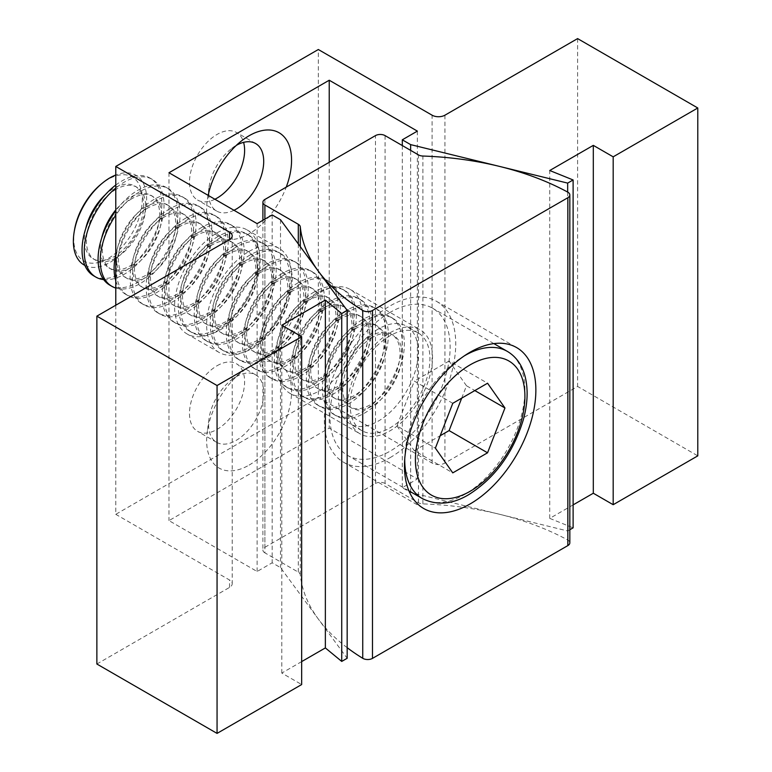 <?xml version="1.0" encoding="UTF-8"?>
<svg xmlns="http://www.w3.org/2000/svg" width="772" height="772" viewBox="0 0 772 772"><rect width="100%" height="100%" fill="white"/><g stroke="black" fill="none" stroke-linecap="round" stroke-linejoin="round"><path stroke-width="0.58" stroke-dasharray="3.86 2.9" d="M217.057 232.883A60.052 34.672 -60 0 1 247.079 229.911A60.052 34.672 -60 0 1 256.285 278.036A60.052 34.672 -60 0 1 217.057 330.956A60.052 34.672 -60 0 1 187.027 333.929A60.052 34.672 -60 0 1 177.821 285.804A60.052 34.672 -60 0 1 217.057 232.883M249.105 251.392A60.052 34.672 -60 0 1 279.126 248.41A60.052 34.672 -60 0 1 288.332 296.535A60.052 34.672 -60 0 1 249.105 349.455A60.052 34.672 -60 0 1 219.074 352.428A60.052 34.672 -60 0 1 209.868 304.313A60.052 34.672 -60 0 1 249.105 251.392M214.886 199.253A38.976 22.504 -60 0 1 197.564 200.025A38.976 22.504 -60 0 1 191.591 168.798A38.976 22.504 -60 0 1 217.057 134.444A38.976 22.504 -60 0 1 236.541 132.514A38.976 22.504 -60 0 1 243.595 142.357M208.585 193.482A38.976 22.504 -60 0 1 208.961 187.779A38.976 22.504 -60 0 1 231.629 148.513A38.976 22.504 -60 0 1 236.145 145.474A38.976 22.504 -60 0 1 236.386 145.339M217.057 365.745A38.976 22.504 -60 0 1 236.541 363.805A38.976 22.504 -60 0 1 242.514 395.042A38.976 22.504 -60 0 1 217.057 429.396A38.976 22.504 -60 0 1 197.564 431.326A38.976 22.504 -60 0 1 191.591 400.089A38.976 22.504 -60 0 1 217.057 365.745M236.145 376.765A38.976 22.504 -60 0 1 255.638 374.835A38.976 22.504 -60 0 1 261.612 406.072A38.976 22.504 -60 0 1 236.145 440.416A38.976 22.504 -60 0 1 216.662 442.346A38.976 22.504 -60 0 1 208.961 419.071A38.976 22.504 -60 0 1 231.629 379.805A38.976 22.504 -60 0 1 236.145 376.765M208.17 195.374A60.052 34.672 120 0 0 207.214 200.923A60.052 34.672 120 0 0 249.105 233.81A60.052 34.672 120 0 0 286.238 187.123M249.105 465.101A60.052 34.672 120 0 0 291.565 391.549A60.052 34.672 120 0 0 249.105 367.038A60.052 34.672 120 0 0 242.138 371.718A60.052 34.672 120 0 0 207.214 432.214A60.052 34.672 120 0 0 249.105 465.101M115.781 305.229L115.781 514.326L318.325 397.377L318.325 49.514M96.867 664.016L229.554 587.405A9.061 5.23 0 0 0 232.208 583.709A9.061 5.23 0 0 0 229.554 580.013L115.781 514.326M318.325 397.377L432.098 463.065A9.061 5.23 0 0 0 444.923 463.065L577.601 386.463L697.782 455.856M573.113 504.888L549.741 518.379L573.113 527.826M569.832 529.727L567.671 530.972L410.636 492.488L402.299 487.682L417.363 478.978L329.229 428.093L168.981 520.617L257.115 571.492L272.178 562.798L280.516 567.613L347.168 658.275M301.659 661.604L281.79 673.078L301.659 684.552M233.984 210.274A38.976 22.504 -60 0 1 216.662 211.055A38.976 22.504 -60 0 1 208.672 195.663M281.79 673.078L281.79 325.215M280.516 219.75L280.516 567.613M168.981 172.745L168.981 520.617M257.115 571.492L257.115 223.629M329.229 162.303L329.229 428.093M417.363 131.115L417.363 478.978M567.671 192.083L567.671 530.972M410.636 492.488L410.636 150.366M549.741 518.379L549.741 170.515M577.601 38.6L577.601 386.463M272.178 214.934L272.178 562.798M402.299 145.551L402.299 487.682M390.043 457.661A92.91 53.644 120 0 0 450.742 375.781A92.91 53.644 120 0 0 436.498 301.331A92.91 53.644 120 0 0 390.043 305.934A92.91 53.644 120 0 0 329.345 387.805A92.91 53.644 120 0 0 343.588 462.264A92.91 53.644 120 0 0 390.043 457.661M385.074 135.611L385.074 483.475L418.492 502.765A6.803 3.928 0 0 0 422.892 503.904A231.243 133.508 180 0 1 567.69 539.956A6.803 3.928 180 0 1 567.845 540.043A6.803 3.928 180 0 1 569.832 542.812M390.043 332.761A60.052 34.672 -60 0 1 420.074 329.789A60.052 34.672 -60 0 1 429.28 377.913A60.052 34.672 -60 0 1 390.043 430.824A60.052 34.672 -60 0 1 360.013 433.806A60.052 34.672 -60 0 1 350.816 385.682A60.052 34.672 -60 0 1 390.043 332.761M320.177 292.424A60.052 34.672 -60 0 1 350.208 289.452A60.052 34.672 -60 0 1 359.414 337.576A60.052 34.672 -60 0 1 320.177 390.487A60.052 34.672 -60 0 1 290.147 393.469A60.052 34.672 -60 0 1 280.95 345.345A60.052 34.672 -60 0 1 320.177 292.424M347.168 647.689A231.243 133.508 180 0 1 300.289 574.696A6.803 3.928 0 0 0 298.301 572.149L264.892 552.858L264.892 219.142M264.892 199.446L264.892 547.309A6.803 3.928 0 0 0 262.905 550.079A6.803 3.928 0 0 0 264.892 552.858M264.892 547.309L375.462 483.475L375.462 135.611M385.074 483.475A6.803 3.928 0 0 0 375.462 483.475M390.043 312.409A84.978 49.061 120 0 0 334.527 387.293A84.978 49.061 120 0 0 347.554 455.393A84.978 49.061 120 0 0 390.043 451.186A84.978 49.061 120 0 0 445.56 376.292A84.978 49.061 120 0 0 432.532 308.202A84.978 49.061 120 0 0 390.043 312.409M390.043 335.733A56.414 32.569 120 0 0 353.19 385.44A56.414 32.569 120 0 0 361.836 430.651A56.414 32.569 120 0 0 390.043 427.852A56.414 32.569 120 0 0 426.897 378.145A56.414 32.569 120 0 0 418.25 332.944A56.414 32.569 120 0 0 390.043 335.733M378.328 328.968A56.414 32.569 120 0 0 341.475 378.676A56.414 32.569 120 0 0 350.121 423.886A56.414 32.569 120 0 0 378.328 421.087A56.414 32.569 120 0 0 415.182 371.38A56.414 32.569 120 0 0 406.535 326.18A56.414 32.569 120 0 0 378.328 328.968M372.413 337.383A41.929 24.212 120 0 0 345.026 374.333A41.929 24.212 120 0 0 351.453 407.934A41.929 24.212 120 0 0 372.413 405.86A41.929 24.212 120 0 0 399.809 368.9A41.929 24.212 120 0 0 393.382 335.299A41.929 24.212 120 0 0 372.413 337.383M370.415 336.225A41.929 24.212 120 0 0 343.019 373.175A41.929 24.212 120 0 0 349.446 406.776A41.929 24.212 120 0 0 370.415 404.702A41.929 24.212 120 0 0 397.812 367.752A41.929 24.212 120 0 0 391.385 334.151A41.929 24.212 120 0 0 370.415 336.225M364.509 320.988A56.414 32.569 120 0 0 327.656 370.705A56.414 32.569 120 0 0 336.303 415.905A56.414 32.569 120 0 0 364.509 413.107A56.414 32.569 120 0 0 401.353 363.4A56.414 32.569 120 0 0 392.707 318.199A56.414 32.569 120 0 0 364.509 320.988M362.3 319.724A56.414 32.569 120 0 0 325.446 369.431A56.414 32.569 120 0 0 334.093 414.632A56.414 32.569 120 0 0 362.3 411.833A56.414 32.569 120 0 0 399.153 362.126A56.414 32.569 120 0 0 390.507 316.925A56.414 32.569 120 0 0 362.3 319.724M356.394 328.129A41.929 24.212 120 0 0 328.997 365.079A41.929 24.212 120 0 0 335.424 398.68A41.929 24.212 120 0 0 356.394 396.605A41.929 24.212 120 0 0 383.79 359.655A41.929 24.212 120 0 0 377.363 326.054A41.929 24.212 120 0 0 356.394 328.129M354.387 326.971A41.929 24.212 120 0 0 327 363.921A41.929 24.212 120 0 0 333.427 397.522A41.929 24.212 120 0 0 354.387 395.447A41.929 24.212 120 0 0 381.783 358.498A41.929 24.212 120 0 0 375.356 324.896A41.929 24.212 120 0 0 354.387 326.971M348.481 311.743A56.414 32.569 120 0 0 311.627 361.45A56.414 32.569 120 0 0 320.274 406.651A56.414 32.569 120 0 0 348.481 403.852A56.414 32.569 120 0 0 385.334 354.145A56.414 32.569 120 0 0 376.688 308.945A56.414 32.569 120 0 0 348.481 311.743M346.281 310.469A56.414 32.569 120 0 0 309.427 360.177A56.414 32.569 120 0 0 318.074 405.377A56.414 32.569 120 0 0 346.281 402.588A56.414 32.569 120 0 0 383.124 352.872A56.414 32.569 120 0 0 374.478 307.671A56.414 32.569 120 0 0 346.281 310.469M340.365 318.875A41.929 24.212 120 0 0 312.969 355.824A41.929 24.212 120 0 0 319.405 389.426A41.929 24.212 120 0 0 340.365 387.351A41.929 24.212 120 0 0 367.762 350.401A41.929 24.212 120 0 0 361.335 316.8A41.929 24.212 120 0 0 340.365 318.875M338.368 317.717A41.929 24.212 120 0 0 310.971 354.676A41.929 24.212 120 0 0 317.398 388.277A41.929 24.212 120 0 0 338.368 386.193A41.929 24.212 120 0 0 365.764 349.243A41.929 24.212 120 0 0 359.337 315.642A41.929 24.212 120 0 0 338.368 317.717M332.452 302.489A56.414 32.569 120 0 0 295.608 352.196A56.414 32.569 120 0 0 304.255 397.397A56.414 32.569 120 0 0 332.452 394.608A56.414 32.569 120 0 0 369.305 344.901A56.414 32.569 120 0 0 360.659 299.69A56.414 32.569 120 0 0 332.452 302.489M330.252 301.215A56.414 32.569 120 0 0 293.399 350.922A56.414 32.569 120 0 0 302.045 396.123A56.414 32.569 120 0 0 330.252 393.334A56.414 32.569 120 0 0 367.105 343.627A56.414 32.569 120 0 0 358.459 298.426A56.414 32.569 120 0 0 330.252 301.215M324.346 309.62A41.929 24.212 120 0 0 296.95 346.58A41.929 24.212 120 0 0 303.377 380.181A41.929 24.212 120 0 0 324.346 378.106A41.929 24.212 120 0 0 351.743 341.147A41.929 24.212 120 0 0 345.306 307.546A41.929 24.212 120 0 0 324.346 309.62M322.339 308.472A41.929 24.212 120 0 0 294.943 345.422A41.929 24.212 120 0 0 301.379 379.023A41.929 24.212 120 0 0 322.339 376.948A41.929 24.212 120 0 0 349.735 339.989A41.929 24.212 120 0 0 343.308 306.387A41.929 24.212 120 0 0 322.339 308.472M316.433 293.235A56.414 32.569 120 0 0 279.58 342.942A56.414 32.569 120 0 0 288.226 388.152A56.414 32.569 120 0 0 316.433 385.353A56.414 32.569 120 0 0 353.286 335.646A56.414 32.569 120 0 0 344.64 290.446A56.414 32.569 120 0 0 316.433 293.235M314.233 291.961A56.414 32.569 120 0 0 277.38 341.678A56.414 32.569 120 0 0 286.026 386.878A56.414 32.569 120 0 0 314.233 384.08A56.414 32.569 120 0 0 351.077 334.373A56.414 32.569 120 0 0 342.43 289.172A56.414 32.569 120 0 0 314.233 291.961M308.317 300.376A41.929 24.212 120 0 0 280.921 337.325A41.929 24.212 120 0 0 287.348 370.927A41.929 24.212 120 0 0 308.317 368.852A41.929 24.212 120 0 0 335.714 331.902A41.929 24.212 120 0 0 329.287 298.291A41.929 24.212 120 0 0 308.317 300.376M306.32 299.218A41.929 24.212 120 0 0 278.924 336.167A41.929 24.212 120 0 0 285.35 369.769A41.929 24.212 120 0 0 306.32 367.694A41.929 24.212 120 0 0 333.716 330.744A41.929 24.212 120 0 0 327.28 297.143A41.929 24.212 120 0 0 306.32 299.218M300.404 283.99A56.414 32.569 120 0 0 263.561 333.697A56.414 32.569 120 0 0 272.207 378.898A56.414 32.569 120 0 0 300.404 376.099A56.414 32.569 120 0 0 337.258 326.392A56.414 32.569 120 0 0 328.611 281.191A56.414 32.569 120 0 0 300.404 283.99M298.204 282.716A56.414 32.569 120 0 0 261.351 332.423A56.414 32.569 120 0 0 269.997 377.624A56.414 32.569 120 0 0 298.204 374.825A56.414 32.569 120 0 0 335.058 325.118A56.414 32.569 120 0 0 326.411 279.918A56.414 32.569 120 0 0 298.204 282.716M292.298 291.121A41.929 24.212 120 0 0 264.902 328.071A41.929 24.212 120 0 0 271.329 361.672A41.929 24.212 120 0 0 292.298 359.598A41.929 24.212 120 0 0 319.685 322.648A41.929 24.212 120 0 0 313.258 289.046A41.929 24.212 120 0 0 292.298 291.121M290.291 289.963A41.929 24.212 120 0 0 262.895 326.913A41.929 24.212 120 0 0 269.322 360.524A41.929 24.212 120 0 0 290.291 358.44A41.929 24.212 120 0 0 317.688 321.49A41.929 24.212 120 0 0 311.261 287.888A41.929 24.212 120 0 0 290.291 289.963M284.385 274.736A56.414 32.569 120 0 0 247.532 324.443A56.414 32.569 120 0 0 256.179 369.643A56.414 32.569 120 0 0 284.385 366.854A56.414 32.569 120 0 0 321.239 317.138A56.414 32.569 120 0 0 312.592 271.937A56.414 32.569 120 0 0 284.385 274.736M282.176 273.462A56.414 32.569 120 0 0 245.332 323.169A56.414 32.569 120 0 0 253.978 368.369A56.414 32.569 120 0 0 282.176 365.581A56.414 32.569 120 0 0 319.029 315.873A56.414 32.569 120 0 0 310.383 270.663A56.414 32.569 120 0 0 282.176 273.462M276.27 281.867A41.929 24.212 120 0 0 248.873 318.817A41.929 24.212 120 0 0 255.3 352.428A41.929 24.212 120 0 0 276.27 350.343A41.929 24.212 120 0 0 303.666 313.393A41.929 24.212 120 0 0 297.239 279.792A41.929 24.212 120 0 0 276.27 281.867M274.272 280.709A41.929 24.212 120 0 0 246.876 317.668A41.929 24.212 120 0 0 253.303 351.27A41.929 24.212 120 0 0 274.272 349.195A41.929 24.212 120 0 0 301.659 312.235A41.929 24.212 120 0 0 295.232 278.634A41.929 24.212 120 0 0 274.272 280.709M268.357 265.481A56.414 32.569 120 0 0 231.504 315.188A56.414 32.569 120 0 0 240.15 360.389A56.414 32.569 120 0 0 268.357 357.6A56.414 32.569 120 0 0 305.21 307.893A56.414 32.569 120 0 0 296.564 262.692A56.414 32.569 120 0 0 268.357 265.481M266.157 264.207A56.414 32.569 120 0 0 229.303 313.914A56.414 32.569 120 0 0 237.95 359.125A56.414 32.569 120 0 0 266.157 356.326A56.414 32.569 120 0 0 303.01 306.619A56.414 32.569 120 0 0 294.364 261.418A56.414 32.569 120 0 0 266.157 264.207M260.241 272.622A41.929 24.212 120 0 0 232.855 309.572A41.929 24.212 120 0 0 239.281 343.173A41.929 24.212 120 0 0 260.241 341.099A41.929 24.212 120 0 0 287.638 304.139A41.929 24.212 120 0 0 281.211 270.538A41.929 24.212 120 0 0 260.241 272.622M258.244 271.464A41.929 24.212 120 0 0 230.847 308.414A41.929 24.212 120 0 0 237.274 342.015A41.929 24.212 120 0 0 258.244 339.941A41.929 24.212 120 0 0 285.64 302.991A41.929 24.212 120 0 0 279.213 269.389A41.929 24.212 120 0 0 258.244 271.464M252.338 256.227A56.414 32.569 120 0 0 215.484 305.944A56.414 32.569 120 0 0 224.131 351.144A56.414 32.569 120 0 0 252.338 348.346A56.414 32.569 120 0 0 289.182 298.639A56.414 32.569 120 0 0 280.535 253.438A56.414 32.569 120 0 0 252.338 256.227M250.128 254.963A56.414 32.569 120 0 0 213.284 304.67A56.414 32.569 120 0 0 221.931 349.87A56.414 32.569 120 0 0 250.128 347.072A56.414 32.569 120 0 0 286.981 297.365A56.414 32.569 120 0 0 278.335 252.164A56.414 32.569 120 0 0 250.128 254.963M244.222 263.368A41.929 24.212 120 0 0 216.826 300.318A41.929 24.212 120 0 0 223.253 333.919A41.929 24.212 120 0 0 244.222 331.844A41.929 24.212 120 0 0 271.619 294.894A41.929 24.212 120 0 0 265.192 261.293A41.929 24.212 120 0 0 244.222 263.368M242.215 262.21A41.929 24.212 120 0 0 214.828 299.16A41.929 24.212 120 0 0 221.255 332.761A41.929 24.212 120 0 0 242.215 330.686A41.929 24.212 120 0 0 269.611 293.736A41.929 24.212 120 0 0 263.184 260.135A41.929 24.212 120 0 0 242.215 262.21M236.309 246.982A56.414 32.569 120 0 0 199.456 296.689A56.414 32.569 120 0 0 208.102 341.89A56.414 32.569 120 0 0 236.309 339.091A56.414 32.569 120 0 0 273.163 289.384A56.414 32.569 120 0 0 264.516 244.184A56.414 32.569 120 0 0 236.309 246.982M234.109 245.708A56.414 32.569 120 0 0 197.256 295.415A56.414 32.569 120 0 0 205.902 340.616A56.414 32.569 120 0 0 234.109 337.827A56.414 32.569 120 0 0 270.962 288.11A56.414 32.569 120 0 0 262.316 242.91A56.414 32.569 120 0 0 234.109 245.708M228.194 254.113A41.929 24.212 120 0 0 200.807 291.063A41.929 24.212 120 0 0 207.234 324.665A41.929 24.212 120 0 0 228.194 322.59A41.929 24.212 120 0 0 255.59 285.64A41.929 24.212 120 0 0 249.163 252.039A41.929 24.212 120 0 0 228.194 254.113M226.196 252.955A41.929 24.212 120 0 0 198.8 289.915A41.929 24.212 120 0 0 205.227 323.516A41.929 24.212 120 0 0 226.196 321.432A41.929 24.212 120 0 0 253.592 284.482A41.929 24.212 120 0 0 247.165 250.881A41.929 24.212 120 0 0 226.196 252.955M220.29 237.728A56.414 32.569 120 0 0 183.437 287.435A56.414 32.569 120 0 0 192.083 332.635A56.414 32.569 120 0 0 220.29 329.847A56.414 32.569 120 0 0 257.134 280.139A56.414 32.569 120 0 0 248.487 234.929A56.414 32.569 120 0 0 220.29 237.728M218.08 236.454A56.414 32.569 120 0 0 181.227 286.161A56.414 32.569 120 0 0 189.873 331.362A56.414 32.569 120 0 0 218.08 328.573A56.414 32.569 120 0 0 254.934 278.866A56.414 32.569 120 0 0 246.287 233.665A56.414 32.569 120 0 0 218.08 236.454M212.175 244.859A41.929 24.212 120 0 0 184.778 281.819A41.929 24.212 120 0 0 191.205 315.42A41.929 24.212 120 0 0 212.175 313.335A41.929 24.212 120 0 0 239.571 276.386A41.929 24.212 120 0 0 233.144 242.784A41.929 24.212 120 0 0 212.175 244.859M210.167 243.711A41.929 24.212 120 0 0 182.781 280.661A41.929 24.212 120 0 0 189.208 314.262A41.929 24.212 120 0 0 210.167 312.187A41.929 24.212 120 0 0 237.564 275.228A41.929 24.212 120 0 0 231.137 241.626A41.929 24.212 120 0 0 210.167 243.711M204.262 228.473A56.414 32.569 120 0 0 167.408 278.181A56.414 32.569 120 0 0 176.055 323.391A56.414 32.569 120 0 0 204.262 320.592A56.414 32.569 120 0 0 241.115 270.885A56.414 32.569 120 0 0 232.469 225.685A56.414 32.569 120 0 0 204.262 228.473M202.061 227.2A56.414 32.569 120 0 0 165.208 276.916A56.414 32.569 120 0 0 173.854 322.117A56.414 32.569 120 0 0 202.061 319.318A56.414 32.569 120 0 0 238.905 269.611A56.414 32.569 120 0 0 230.259 224.411A56.414 32.569 120 0 0 202.061 227.2M196.146 235.614A41.929 24.212 120 0 0 168.75 272.564A41.929 24.212 120 0 0 175.186 306.166A41.929 24.212 120 0 0 196.146 304.091A41.929 24.212 120 0 0 223.542 267.141A41.929 24.212 120 0 0 217.115 233.53A41.929 24.212 120 0 0 196.146 235.614M194.148 234.456A41.929 24.212 120 0 0 166.752 271.406A41.929 24.212 120 0 0 173.179 305.008A41.929 24.212 120 0 0 194.148 302.933A41.929 24.212 120 0 0 221.545 265.983A41.929 24.212 120 0 0 215.118 232.382A41.929 24.212 120 0 0 194.148 234.456M188.233 219.229A56.414 32.569 120 0 0 151.389 268.936A56.414 32.569 120 0 0 160.036 314.136A56.414 32.569 120 0 0 188.233 311.338A56.414 32.569 120 0 0 225.086 261.631A56.414 32.569 120 0 0 216.44 216.43A56.414 32.569 120 0 0 188.233 219.229M186.033 217.955A56.414 32.569 120 0 0 149.179 267.662A56.414 32.569 120 0 0 157.826 312.863A56.414 32.569 120 0 0 186.033 310.064A56.414 32.569 120 0 0 222.886 260.357A56.414 32.569 120 0 0 214.24 215.156A56.414 32.569 120 0 0 186.033 217.955M180.127 226.36A41.929 24.212 120 0 0 152.731 263.31A41.929 24.212 120 0 0 159.157 296.911A41.929 24.212 120 0 0 180.127 294.836A41.929 24.212 120 0 0 207.514 257.887A41.929 24.212 120 0 0 201.087 224.285A41.929 24.212 120 0 0 180.127 226.36M178.12 225.202A41.929 24.212 120 0 0 150.723 262.152A41.929 24.212 120 0 0 157.16 295.763A41.929 24.212 120 0 0 178.12 293.678A41.929 24.212 120 0 0 205.516 256.729A41.929 24.212 120 0 0 199.089 223.127A41.929 24.212 120 0 0 178.12 225.202M172.214 209.974A56.414 32.569 120 0 0 135.361 259.682A56.414 32.569 120 0 0 144.007 304.882A56.414 32.569 120 0 0 172.214 302.093A56.414 32.569 120 0 0 209.067 252.376A56.414 32.569 120 0 0 200.421 207.176A56.414 32.569 120 0 0 172.214 209.974M170.014 208.701A56.414 32.569 120 0 0 133.16 258.408A56.414 32.569 120 0 0 141.807 303.608A56.414 32.569 120 0 0 170.014 300.819A56.414 32.569 120 0 0 206.857 251.112A56.414 32.569 120 0 0 198.211 205.902A56.414 32.569 120 0 0 170.014 208.701M164.098 217.106A41.929 24.212 120 0 0 136.702 254.056A41.929 24.212 120 0 0 143.129 287.666A41.929 24.212 120 0 0 164.098 285.582A41.929 24.212 120 0 0 191.495 248.632A41.929 24.212 120 0 0 185.068 215.031A41.929 24.212 120 0 0 164.098 217.106M162.101 215.948A41.929 24.212 120 0 0 134.704 252.907A41.929 24.212 120 0 0 141.131 286.508A41.929 24.212 120 0 0 162.101 284.434A41.929 24.212 120 0 0 189.497 247.474A41.929 24.212 120 0 0 183.06 213.873A41.929 24.212 120 0 0 162.101 215.948M156.185 200.72A56.414 32.569 120 0 0 119.332 250.427A56.414 32.569 120 0 0 127.988 295.628A56.414 32.569 120 0 0 156.185 292.839A56.414 32.569 120 0 0 193.039 243.132A56.414 32.569 120 0 0 184.392 197.931A56.414 32.569 120 0 0 156.185 200.72M115.781 280.796A56.414 32.569 120 0 0 125.778 294.364A56.414 32.569 120 0 0 153.985 291.565A56.414 32.569 120 0 0 190.838 241.858A56.414 32.569 120 0 0 182.192 196.657A56.414 32.569 120 0 0 153.985 199.446A56.414 32.569 120 0 0 115.781 254.326M148.079 207.861A41.929 24.212 120 0 0 120.683 244.811A41.929 24.212 120 0 0 127.11 278.412A41.929 24.212 120 0 0 148.079 276.337A41.929 24.212 120 0 0 175.466 239.378A41.929 24.212 120 0 0 169.039 205.777A41.929 24.212 120 0 0 148.079 207.861M146.072 206.703A41.929 24.212 120 0 0 118.676 243.653A41.929 24.212 120 0 0 125.103 277.254A41.929 24.212 120 0 0 146.072 275.179A41.929 24.212 120 0 0 173.468 238.23A41.929 24.212 120 0 0 167.041 204.628A41.929 24.212 120 0 0 146.072 206.703M115.781 288.053A56.414 32.569 120 0 0 140.166 283.585A56.414 32.569 120 0 0 177.02 233.877A56.414 32.569 120 0 0 168.364 188.677A56.414 32.569 120 0 0 140.166 191.466A56.414 32.569 120 0 0 115.781 215.156M109.759 285.109A56.414 32.569 120 0 0 137.956 282.311A56.414 32.569 120 0 0 174.81 232.604A56.414 32.569 120 0 0 166.163 187.403A56.414 32.569 120 0 0 137.956 190.201A56.414 32.569 120 0 0 115.781 210.785M132.051 198.607A41.929 24.212 120 0 0 104.654 235.556A41.929 24.212 120 0 0 111.081 269.158A41.929 24.212 120 0 0 132.051 267.083A41.929 24.212 120 0 0 159.447 230.133A41.929 24.212 120 0 0 153.02 196.532A41.929 24.212 120 0 0 132.051 198.607M101.711 237.95A41.929 24.212 120 0 0 109.084 268A41.929 24.212 120 0 0 130.053 265.925A41.929 24.212 120 0 0 157.44 228.975A41.929 24.212 120 0 0 151.013 195.374A41.929 24.212 120 0 0 130.053 197.449A41.929 24.212 120 0 0 115.781 209.916M103.709 279.628A56.414 32.569 120 0 0 124.138 274.33A56.414 32.569 120 0 0 160.991 224.623A56.414 32.569 120 0 0 152.345 179.422A56.414 32.569 120 0 0 124.138 182.221A56.414 32.569 120 0 0 115.781 188.069M93.73 275.855A56.414 32.569 120 0 0 121.937 273.066A56.414 32.569 120 0 0 158.791 223.349A56.414 32.569 120 0 0 150.144 178.149A56.414 32.569 120 0 0 121.937 180.947A56.414 32.569 120 0 0 115.781 185.048M116.022 189.352A41.929 24.212 120 0 0 88.635 226.302A41.929 24.212 120 0 0 95.062 259.903A41.929 24.212 120 0 0 116.022 257.829A41.929 24.212 120 0 0 143.418 220.879A41.929 24.212 120 0 0 136.991 187.278A41.929 24.212 120 0 0 116.022 189.352M85.692 228.705A41.929 24.212 120 0 0 93.055 258.755A41.929 24.212 120 0 0 114.024 256.671A41.929 24.212 120 0 0 141.421 219.721A41.929 24.212 120 0 0 134.994 186.12A41.929 24.212 120 0 0 114.024 188.194A41.929 24.212 120 0 0 105.281 194.766M84.862 265.394A51.811 29.915 120 0 0 109.991 262.412A51.811 29.915 120 0 0 146.516 202.38A51.811 29.915 120 0 0 115.781 174.993M74.537 229.776A48.482 27.985 120 0 0 108.012 258.552A48.482 27.985 120 0 0 142.289 199.176A48.482 27.985 120 0 0 108.012 179.384A48.482 27.985 120 0 0 100.64 184.566M452.768 403.312L414.313 381.107L396.924 425.932L435.379 448.136M396.924 425.932L414.313 450.674L452.768 472.879M414.313 450.674L440.194 435.736M461.685 398.159L466.491 385.768L474.828 390.574M466.491 385.768L449.101 361.016L487.557 383.221M449.101 361.016L414.313 381.107M229.554 587.405L229.554 580.013M432.098 463.065L432.098 115.202M444.923 115.202L444.923 463.065M567.69 192.093L567.69 539.956M422.892 503.904L422.892 156.04M418.492 502.765L418.492 154.902M298.301 243.952L298.301 572.149M300.289 246.635L300.289 574.696M507.32 351.376A84.978 49.061 -60 0 1 520.338 419.466A84.978 49.061 -60 0 1 464.821 494.36A84.978 49.061 -60 0 1 422.332 498.567M404.74 458.954A84.978 49.061 -60 0 1 464.213 355.94M279.126 248.41L247.079 229.911M255.638 143.544L236.541 132.514M255.638 374.835L236.541 363.805M219.074 352.428L187.027 333.929M216.662 211.055L197.564 200.025M216.662 442.346L197.564 431.326M232.208 235.846L232.208 583.709M208.961 187.779L207.214 200.923M231.629 148.513L242.138 140.427M208.961 419.071L207.214 432.214M231.629 379.805L242.138 371.718M436.498 301.331L516.622 347.583M350.208 289.452L420.074 329.789M343.588 462.264L423.712 508.516M290.147 393.469L360.013 433.806M262.905 220.29L262.905 550.079M408.89 490.809L347.554 455.393M361.836 430.651L350.121 423.886M351.453 407.934L349.446 406.776M336.303 415.905L334.093 414.632M335.424 398.68L333.427 397.522M320.274 406.651L318.074 405.377M319.405 389.426L317.398 388.277M304.255 397.397L302.045 396.123M303.377 380.181L301.379 379.023M288.226 388.152L286.026 386.878M287.348 370.927L285.35 369.769M272.207 378.898L269.997 377.624M271.329 361.672L269.322 360.524M256.179 369.643L253.978 368.369M255.3 352.428L253.303 351.27M240.15 360.389L237.95 359.125M239.281 343.173L237.274 342.015M224.131 351.144L221.931 349.87M223.253 333.919L221.255 332.761M208.102 341.89L205.902 340.616M207.234 324.665L205.227 323.516M192.083 332.635L189.873 331.362M191.205 315.42L189.208 314.262M176.055 323.391L173.854 322.117M175.186 306.166L173.179 305.008M160.036 314.136L157.826 312.863M159.157 296.911L157.16 295.763M144.007 304.882L141.807 303.608M143.129 287.666L141.131 286.508M127.988 295.628L125.778 294.364M127.11 278.412L125.103 277.254M111.081 269.158L109.084 268M95.062 259.903L93.055 258.755M493.877 343.608L432.532 308.202M418.25 332.944L406.535 326.18M393.382 335.299L391.385 334.151M392.707 318.199L390.507 316.925M377.363 326.054L375.356 324.896M376.688 308.945L374.478 307.671M361.335 316.8L359.337 315.642M360.659 299.69L358.459 298.426M345.306 307.546L343.308 306.387M344.64 290.446L342.43 289.172M329.287 298.291L327.28 297.143M328.611 281.191L326.411 279.918M313.258 289.046L311.261 287.888M312.592 271.937L310.383 270.663M297.239 279.792L295.232 278.634M296.564 262.692L294.364 261.418M281.211 270.538L279.213 269.389M280.535 253.438L278.335 252.164M265.192 261.293L263.184 260.135M264.516 244.184L262.316 242.91M249.163 252.039L247.165 250.881M248.487 234.929L246.287 233.665M233.144 242.784L231.137 241.626M232.469 225.685L230.259 224.411M217.115 233.53L215.118 232.382M216.44 216.43L214.24 215.156M201.087 224.285L199.089 223.127M200.421 207.176L198.211 205.902M185.068 215.031L183.06 213.873M184.392 197.931L182.192 196.657M169.039 205.777L167.041 204.628M168.364 188.677L166.163 187.403M153.02 196.532L151.013 195.374M152.345 179.422L150.144 178.149M136.991 187.278L134.994 186.12"/><path stroke-width="1.16" d="M243.595 142.357A38.976 22.504 -60 0 1 217.057 198.095A38.976 22.504 -60 0 1 214.886 199.253M236.386 145.339A38.976 22.504 -60 0 1 255.638 143.544A38.976 22.504 -60 0 1 261.612 174.771A38.976 22.504 -60 0 1 236.145 209.125A38.976 22.504 -60 0 1 233.984 210.274M286.238 187.123A60.052 34.672 120 0 0 249.105 135.747A60.052 34.672 120 0 0 242.138 140.427A60.052 34.672 120 0 0 208.17 195.374M115.781 166.453L229.554 232.14L229.554 239.542L96.867 316.144L217.057 385.537L301.659 336.688L281.79 325.215L325.359 300.067L341.726 313.557L347.168 310.412L280.516 219.75L272.178 214.934L257.115 223.629L168.981 172.745L329.229 80.23L417.363 131.115L402.299 139.809L410.636 144.625L567.671 183.109L573.113 179.963L549.741 170.515L593.311 145.368L613.18 156.832L697.782 107.984L577.601 38.6L444.923 115.202A9.061 5.23 180 0 1 432.098 115.202L318.325 49.514L115.781 166.453L115.781 305.229M697.782 107.984L697.782 455.856L613.18 504.705L593.311 493.231L573.113 504.888M573.113 179.963L573.113 527.826L569.832 529.727M347.168 310.412L347.168 658.275L341.726 661.421L325.359 647.93L301.659 661.604M301.659 336.688L301.659 684.552L217.057 733.4L96.867 664.016L96.867 316.144M229.554 239.542A9.061 5.23 0 0 0 232.208 235.846A9.061 5.23 0 0 0 229.554 232.14M208.672 195.663A38.976 22.504 -60 0 1 208.585 193.482M217.057 385.537L217.057 733.4M325.359 300.067L325.359 647.93M329.229 80.23L329.229 162.303M567.671 183.109L567.671 192.083M410.636 150.366L410.636 144.625M593.311 145.368L593.311 493.231M613.18 504.705L613.18 156.832M341.726 313.557L341.726 661.421M402.299 139.809L402.299 145.551M470.167 503.913A92.91 53.644 120 0 0 530.866 422.043A92.91 53.644 120 0 0 516.622 347.583A92.91 53.644 120 0 0 470.167 352.186A92.91 53.644 120 0 0 409.469 434.067A92.91 53.644 120 0 0 423.712 508.516A92.91 53.644 120 0 0 470.167 503.913M372.49 658.381L372.49 310.508A6.803 3.928 180 0 1 362.734 310.431A231.243 133.508 180 0 1 300.289 226.823A6.803 3.928 180 0 0 298.301 224.285L264.892 204.995A6.803 3.928 180 0 1 262.905 202.216A6.803 3.928 180 0 1 264.892 199.446L375.462 135.611A6.803 3.928 180 0 1 385.074 135.611L418.492 154.902A6.803 3.928 180 0 0 422.892 156.04A231.243 133.508 180 0 1 567.69 192.093A6.803 3.928 180 0 1 567.845 192.18A6.803 3.928 180 0 1 569.832 194.949A6.803 3.928 180 0 1 567.845 197.728L567.845 545.592L372.49 658.381A6.803 3.928 180 0 1 362.734 658.294A231.243 133.508 180 0 1 347.168 647.689M372.49 310.508L567.845 197.728M569.832 194.949L569.832 542.812A6.803 3.928 180 0 1 567.845 545.592M115.781 254.326A56.414 32.569 120 0 0 115.781 280.796M115.781 215.156A56.414 32.569 120 0 0 111.959 286.383A56.414 32.569 120 0 0 115.781 288.053M115.781 210.785A56.414 32.569 120 0 0 109.759 285.109L111.959 286.383M115.781 209.916A41.929 24.212 120 0 0 101.711 237.95M115.781 188.069A56.414 32.569 120 0 0 85.885 237.322A56.414 32.569 120 0 0 95.931 277.129A56.414 32.569 120 0 0 103.709 279.628M115.781 185.048A56.414 32.569 120 0 0 84.013 234.62A56.414 32.569 120 0 0 93.73 275.855L95.931 277.129M105.281 194.766A41.929 24.212 120 0 0 85.692 228.705M115.781 174.993A51.811 29.915 120 0 0 109.991 177.801A51.811 29.915 120 0 0 102.107 183.35A51.811 29.915 120 0 0 74.218 231.658A51.811 29.915 120 0 0 84.862 265.394M102.107 183.35L100.64 184.566A48.482 27.985 120 0 0 74.537 229.776L74.218 231.658M452.768 472.879L435.379 448.136L452.768 403.312L487.557 383.221L504.956 407.973L487.557 452.797L452.768 472.879M440.194 435.736L449.101 430.593L487.557 452.797M474.828 390.574L504.956 407.973M449.101 430.593L461.685 398.159M362.734 310.431L362.734 658.294M298.301 224.285L298.301 243.952M264.892 219.142L264.892 204.995M300.289 226.823L300.289 246.635M408.89 490.809L422.332 498.567A84.978 49.061 -60 0 1 404.74 458.954M464.213 355.94A84.978 49.061 -60 0 1 464.821 355.583A84.978 49.061 -60 0 1 507.32 351.376L493.877 343.608M470.167 491.272A77.432 44.699 -60 0 1 415.413 459.658A77.432 44.699 -60 0 1 470.167 364.828A77.432 44.699 -60 0 1 524.912 396.441A77.432 44.699 -60 0 1 470.167 491.272M262.905 202.216L262.905 220.29M422.332 498.567C436.846 505.708 452.267 504.425 468.604 494.727C494.746 478.206 512.955 453.309 523.242 420.036C527.758 403.64 528.328 388.953 524.97 375.974C521.901 364.77 516.024 356.567 507.32 351.376"/></g></svg>
